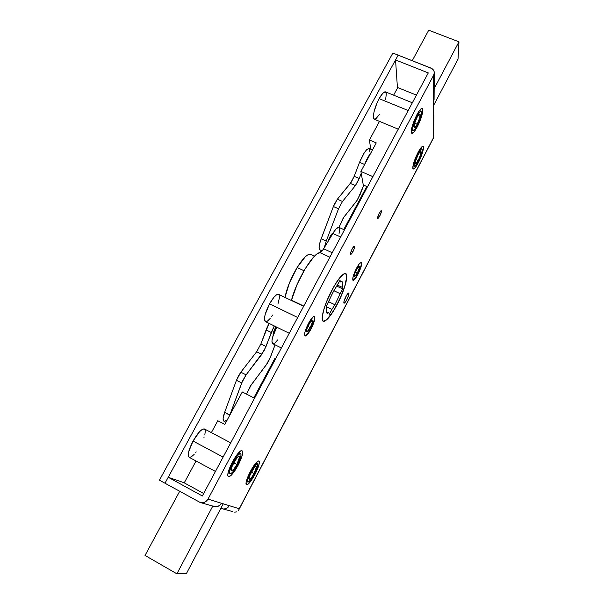 <?xml version="1.0" encoding="UTF-8"?>
<svg xmlns="http://www.w3.org/2000/svg" width="604" height="604" viewBox="0 0 604 604"><rect width="100%" height="100%" fill="white"/><g stroke="black" fill="none" stroke-linecap="round" stroke-linejoin="round"><path stroke-width="0.91" d="M379.742 216.119L377.779 218.489C377.387 217.765 377.893 215.945 379.304 213.038L377.613 217.825L377.855 218.505L378.655 217.855L380.452 214.624L381.426 211.355L380.981 210.728L379.304 213.038L381.26 210.675C381.652 211.408 381.147 213.22 379.742 216.119L378.225 215.447L379.742 216.119M352.932 251.702C351.943 253.514 351.203 254.382 350.72 254.314C350.282 253.589 350.781 251.755 352.223 248.803L350.697 252.631L350.856 254.329L352.932 251.702L354.442 247.904L354.306 246.183L352.223 248.803C353.212 246.991 353.952 246.13 354.427 246.198C354.865 246.93 354.367 248.765 352.932 251.702L351.249 250.932L352.932 251.702M417.258 126.878C414.201 132.412 412.238 134.367 411.354 132.737C411.014 128.916 412.857 122.906 416.903 114.692L412.079 126.689L411.294 130.524L411.777 133.325L414.019 131.936L417.258 126.878L421.977 115.16L422.898 109.898L422.415 108.343L421.856 108.275L419.168 110.917L416.903 114.692C418.776 111.219 420.324 109.12 421.547 108.403C424.703 106.425 421.871 118.392 417.258 126.878L417.258 126.878M416.564 127.98L417.122 126.757L416.564 127.98L416.058 127.527L416.564 127.98M418.187 162.672L418.829 161.593L418.459 161.26L418.829 161.593L417.666 163.805L417.251 163.435L417.666 163.805L418.187 162.672M418.006 152.518C419.84 149.082 421.32 147.036 422.445 146.379C425.065 144.794 422.415 155.122 418.308 162.778L422.649 152.14L423.495 147.55L423.049 146.304L421.856 146.802L419.063 150.607L415.945 156.866L413.589 163.39L412.857 166.749L413.287 169.06L415.333 167.55L418.308 162.778C415.469 167.988 413.664 169.92 412.887 168.569C412.638 165.33 414.344 159.984 418.006 152.518M254.941 474.102L255.688 472.849L255.213 472.592L255.688 472.849L254.329 475.439L253.854 475.182L254.329 475.439L253.854 475.182L254.329 475.439L254.941 474.102M250.29 471.618C253.499 465.699 256.134 462.173 258.195 461.026C260.369 461.131 259.335 465.518 255.092 474.185L258.135 467.421L259.38 462.453L259.305 461.516L258.399 460.958L255.477 463.494L251.574 469.285L248.04 476.352L246.107 482.226L246.432 484.899L247.859 484.416L250.011 482.203L255.092 474.185C250.366 482.634 247.338 485.978 246.009 484.234C245.805 481.841 247.225 477.636 250.29 471.618L250.856 471.92C253.899 466.409 256.119 463.676 257.515 463.736C258.338 464.899 257.349 468.289 254.548 473.891L250.63 480.074L247.889 482.128L247.648 480.059L249.135 475.552L254.835 465.684L257.093 463.713L257.855 464.854L256.896 468.674L254.548 473.891C251.528 479.402 249.301 482.143 247.867 482.113C247.036 480.973 248.033 477.568 250.856 471.92L250.29 471.618M238.187 465.148C232.834 474.54 229.377 478.111 227.814 475.861C227.557 473.106 229.09 468.5 232.397 462.052L228.289 471.89L227.746 475.22L228.372 476.752L231.196 475.303L235.356 469.98L239.463 462.604L242.196 455.567L242.657 451.173L241.57 450.493L240.649 450.909L236.798 454.978L232.397 462.052C235.877 455.726 238.814 451.905 241.207 450.607C243.933 450.637 242.921 455.484 238.187 465.148L238.187 465.148M237.342 466.522L238.021 465.065L237.342 466.522L236.76 466.205L237.342 466.522M311.09 328.87C308.387 333.778 306.364 336.149 305.012 335.998C303.94 334.427 305.073 330.26 308.41 323.487L305.224 331.052L304.582 333.989L305.103 336.028L307.179 334.759L310.101 330.652L312.895 325.08L314.646 319.878L314.775 316.76L314.427 316.39L313.212 316.798L308.41 323.487C311.128 318.587 313.144 316.224 314.457 316.405C315.53 318.006 314.405 322.166 311.09 328.87L311.09 328.87M357.923 274.367C355.703 278.467 354.072 280.467 353.038 280.347C352.155 278.837 353.295 274.843 356.451 268.372L353.046 276.828L352.97 280.309L353.914 280.082L356.179 277.364L360.837 267.557L361.69 263.699L361.033 262.4L359.07 264.144L356.451 268.372C358.678 264.28 360.301 262.295 361.313 262.43C362.189 263.978 361.056 267.957 357.923 274.367L357.923 274.367M346.885 299.644C345.563 302.083 344.597 303.268 343.993 303.208C343.502 302.37 344.144 300.15 345.911 296.526L343.986 301.305L343.978 303.2L346.379 300.566L348.795 294.911L348.961 293.212L348.266 293.151L345.911 296.526C347.232 294.095 348.198 292.91 348.795 292.985C349.286 293.823 348.644 296.043 346.885 299.644L346.885 299.644M337.138 304.59C330.932 316.005 326.296 321.562 323.246 321.268C319.977 320.316 324.416 304.054 331.974 289.973L327.443 299.524L324.046 308.719L322.325 316.066L322.181 318.67L322.521 320.437L323.321 321.298L324.544 321.237L328.04 318.467L334.805 308.803L341.434 295.545L345.85 282.853L346.802 276.745L346.598 274.79L345.926 273.68L344.808 273.484L343.291 274.208L336.904 281.638L331.974 289.973C338.248 278.595 342.823 273.121 345.714 273.559C349.029 274.699 344.439 290.917 337.138 304.59L337.138 304.59M343.752 229.55L359.184 200.679L343.752 229.55M253.823 397.87L275.114 358.021L253.823 397.87M220.943 508.153L223.45 508.991L225.745 508.719L227.799 507.556L229.301 505.669L208.002 499.093L433.71 75.07L433.257 138.188L239.244 508.742L229.301 505.669C227.61 508.409 225.269 509.444 222.287 508.764L220.943 508.153M433.748 98.127L433.71 75.07L434.299 72.555C434.117 70.464 432.977 68.969 430.886 68.056L398.157 55.145L395.544 59.947L397.417 87.444L395.544 59.947L428.289 72.918L202.34 495.982L168.222 477.258L183.903 482.671L203.669 493.506L183.903 482.671L168.222 477.258L164.975 483.215L168.222 477.258L202.34 495.982L428.289 72.918L395.544 59.947L398.157 55.145L431.89 68.562L433.959 70.993L434.291 73.039L433.71 75.07L208.002 499.093L205.254 501.932L202.801 502.739L200.279 502.52L164.975 483.215L200.249 502.513C203.533 503.26 206.123 502.12 208.002 499.093L221.449 503.245L219.894 505.201L217.757 506.416L215.371 506.696L213.099 506.009M275.832 358.376L275.114 358.021L275.832 358.376M433.461 136.187L433.4 117.893L433.929 116.021L433.43 113.695L433.936 115.568L433.4 117.893L433.521 102.016L434.072 99.615L434.291 73.031M397.417 87.444L416.428 95.115L397.417 87.444M200.52 502.588L214.171 506.462C217.259 507.164 219.69 506.092 221.449 503.245L239.244 508.742L238.837 509.776L433.604 137.757L433.936 116.013M238.263 463.374L238.844 463.683L238.021 465.065L238.844 463.683L238.263 463.374M421.615 108.365L422.279 108.35L421.615 108.365M417.289 125.368L417.825 125.594L417.122 126.757L417.825 125.594L417.289 125.368M417.379 125.187L417.825 125.594L417.379 125.187M418.383 161.404L418.829 161.593L418.383 161.404M255.213 472.592L255.688 472.849L255.213 472.592M238.255 510.659L238.837 509.776L238.255 510.659M236.67 511.875L234.745 512.2L236.67 511.875M222.536 508.832L232.751 511.596M159.448 480.165L392.849 53.054L398.157 55.145L164.975 483.215L398.157 55.145L392.849 53.054L159.448 480.165L164.975 483.215L159.448 480.165M366.779 186.462L359.123 200.792L366.779 186.462M334.918 304.748L328.667 301.789L334.918 304.748L340.188 293.687L334.918 304.748L331.913 309.407L334.918 304.748M333.884 290.728L340.188 293.687L342.717 288.893L342.219 287.3L342.574 282.408L341.841 281.585L340.543 281.97L340.022 280.301L332.887 292.555L326.236 306.394L326.847 307.927L326.409 310.818L326.953 313.159L328.78 312.797L329.361 314.254L331.913 309.407L326.394 306.787L331.913 309.407L329.361 314.254L328.78 312.797L326.417 311.672L328.78 312.797L327.111 313.265C326.273 312.797 326.183 311.022 326.847 307.927L326.236 306.394L328.87 301.404C331.377 295.001 334.223 289.61 337.417 285.231L340.022 280.301L340.543 281.97L342.007 281.638C342.891 282.144 342.959 284.031 342.219 287.3L337.493 285.088L342.219 287.3L342.717 288.893L336.775 286.115L342.717 288.893L340.188 293.687L333.884 290.728M334.163 286.1C339.486 277.251 343.321 273.114 345.654 273.688C349.339 274.88 343.268 294.337 335.061 308.297C329.724 317.334 325.805 321.615 323.306 321.132C319.622 320.211 325.654 300.392 334.163 286.1L338.98 278.799L341.154 276.209L344.605 273.65L345.76 273.748L346.734 276.602L344.816 286.356L339.584 299.599L332.721 312.14L326.379 319.999L323.495 321.207L322.657 320.445L322.264 318.791L322.355 316.285L323.963 309.12L327.255 300.045L334.163 286.1M297.138 267.512L304.008 270.72L297.138 267.512L289.459 282.853L284.99 297.41C286.885 288.055 290.932 278.089 297.138 267.512C303.193 257.893 307.73 253.506 310.758 254.359L309.437 254.216L307.527 255.024L305.247 256.828L297.138 267.512M291.49 300.211L303.767 306.077L291.49 300.211C296.375 280.581 313.619 252.147 320.052 252.646L317.183 253.884L313.589 257.115L305.186 268.72L297.077 284.522L291.49 300.211M329.882 257.176L320.052 252.646C320.966 252.472 322.166 251.181 323.638 248.765L321.63 251.551L320.052 252.646L329.882 257.176M313.325 288.176L320.86 274.073L313.325 288.176M339.063 233.506L339.667 229.301L339.101 227.489M338.935 227.383L336.579 228.425L334.148 231.392L323.638 248.765L332.834 233.431L340.664 236.979L332.834 233.431C335.552 229.037 337.576 227.021 338.919 227.376L344.461 229.875M281.381 347.987L272.683 343.699C271.007 341.6 272.351 336.081 276.723 327.149L272.578 337.342L271.898 341.23L272.698 343.706M272.978 343.789L274.911 342.974L277.84 339.795M332.26 252.721L323.638 248.765L332.26 252.721M339.418 281.449L340.543 281.97L339.418 281.449M434.163 88.607L458.972 41.819L428.727 30.2L412.253 60.702L428.727 30.2L458.972 41.819L434.163 88.607M397.734 87.572L393.627 95.175L397.734 87.572M379.486 121.366L369.414 140.007L376.262 142.899L360.898 171.453L372.894 176.632L360.898 171.453L363.253 184.922L360.898 171.453L376.262 142.899L369.414 140.007L379.486 121.366M370.728 149.233L369.414 140.007L370.728 149.233M367.489 186.764L363.253 184.922L367.489 186.764M458.021 59.177L433.491 105.625L458.021 59.177L458.972 41.819L458.021 59.177M333.242 232.661L333.242 232.661C331.377 233.944 329.61 236.919 327.949 241.585L330.237 236.33L333.242 232.661M326.228 241.049L321.177 238.754C318.927 245.013 318.489 248.689 319.863 249.777L319.063 247.338L320.301 241.245L333.408 206.515L321.177 238.754L326.228 241.049L324.288 247.685L326.228 241.049L338.527 208.795L326.228 241.049M359.554 162.295L354.186 176.338L351.332 182.061L337.372 199.207L334.284 204.424L333.408 206.515L338.527 208.795L342.491 201.472L338.527 208.795L333.408 206.515L337.372 199.207L350.343 183.435L355.371 185.632L342.491 201.472L337.372 199.207L342.491 201.472L355.371 185.632L350.343 183.435L354.186 176.338L359.206 178.52L358.346 180.573L355.371 185.632L359.206 178.52L354.186 176.338L359.554 162.295L364.612 164.462C366.613 159.403 368.75 155.454 371.037 152.616L368.115 156.987L364.612 164.462L359.554 162.295L364.31 152.744L366.696 149.686L369.082 148.539C366.492 148.727 363.321 153.318 359.554 162.295M369.829 151.921L369.233 148.629M361.222 173.295L359.206 178.52L361.222 173.295M338.965 227.391L343.155 218.157L357.523 199.773L363.782 185.156L360.271 194.224L356.564 201.124L344.144 216.753L338.965 227.391M223.903 421.169L223.11 418.647L224.673 412.283L229.852 414.978L241.713 382.959L236.451 380.278L224.673 412.283L236.451 380.278L240.837 372.2L246.1 374.865L240.837 372.2L238.406 375.99L236.451 380.278L241.713 382.959L246.1 374.865L261.811 354.337L256.647 351.762L240.837 372.2L256.647 351.762L261.811 354.337L266.047 346.492L260.89 343.933L256.647 351.762L260.89 343.933L266.047 346.492L271.287 332.502L266.092 329.95L260.89 343.933L269.044 323.404L267.157 327.323L266.092 329.95L271.287 332.502L274.246 325.941L264.129 350.682L246.1 374.865L242.597 380.822L229.754 415.265L224.673 412.283C222.899 417.296 222.642 420.256 223.888 421.154L225.987 422.256M224.212 421.26L226.243 420.459M246.507 394.125L250.132 386.462L267.481 363.087L269.595 359.161L275.062 344.876L270.433 357.145L266.356 364.733L251.302 384.748L246.507 394.125M273.129 335.499L273.574 332.155L275.945 326.772C273.854 330.66 272.917 333.574 273.129 335.499M223.238 503.796L186.402 573.574L223.238 503.796M145.028 555.438L179.667 491.309L145.028 555.438L176.881 573.8L212.797 506.069L176.881 573.8L186.402 573.574L176.881 573.8L145.028 555.438M184.235 482.853L196.043 460.988L184.235 482.853M211.37 432.615L217.795 420.716L211.37 432.615M254.541 398.24L242.279 391.966L224.831 424.408L217.795 420.716L224.831 424.408L242.279 391.966L254.541 398.24M352.849 280.105C353.868 280.226 355.477 278.255 357.666 274.216L360.973 266.017L361.381 263.691L361.011 262.446C361.872 263.971 360.754 267.889 357.666 274.216L355.122 278.338L352.789 280.082M357.364 272.963C356.103 275.281 355.19 276.398 354.608 276.33C354.11 275.477 354.752 273.227 356.526 269.588C357.779 267.278 358.701 266.16 359.274 266.236C359.765 267.104 359.131 269.346 357.364 272.963L355.386 272.057L357.364 272.963L359.252 268.267L359.327 266.273L357.024 268.682L354.865 273.484L354.397 275.658L354.79 276.345L357.364 272.963M320.883 250.917L321.819 251.347L320.883 250.917L319.992 252.653L320.883 250.917M314.005 316.375L314.125 316.413C315.182 317.998 314.072 322.091 310.811 328.704L306.945 334.51L304.816 335.726C306.145 335.884 308.146 333.544 310.811 328.704L314.314 319.841L314.586 317.478L314.005 316.375M310.252 327.587C308.727 330.35 307.587 331.687 306.824 331.596C306.22 330.705 306.855 328.357 308.735 324.552C310.26 321.796 311.4 320.46 312.147 320.558C312.751 321.456 312.117 323.804 310.252 327.587L307.836 326.424L310.252 327.587L312.26 322.498L312.125 320.55L309.882 322.619L306.945 328.795L306.568 331.03L307.179 331.588L310.252 327.587M277.923 304.106L279.463 297.485L279.116 294.888L278.519 294.314L276.602 294.744L273.952 297.213L269.527 303.895L297.681 317.462L269.527 303.895C264.831 313.325 263.442 319.222 265.345 321.6L264.431 318.678L265.156 314.518L269.527 303.895C273.401 297.108 276.413 293.922 278.557 294.329L303.638 306.319M265.511 321.66L267.489 321.071L270.124 318.519M271.566 316.624L272.638 315.024M418.044 153.726C419.833 150.411 421.124 148.818 421.917 148.939C422.709 150.698 421.494 154.926 418.27 161.615L415.982 165.292L414.404 166.447L414.034 165.564L414.646 162.068L418.851 152.261L421.003 149.331L421.924 148.946L422.264 149.89L421.615 153.416L418.27 161.615C416.481 164.945 415.19 166.553 414.382 166.44C413.574 164.718 414.797 160.483 418.044 153.726L417.5 153.499L418.044 153.726M418.24 160.505C416.964 162.884 416.035 164.031 415.461 163.948C414.888 162.718 415.756 159.69 418.074 154.873C419.35 152.502 420.278 151.362 420.845 151.453C421.411 152.699 420.543 155.719 418.24 160.505L416.043 159.584L418.24 160.505L420.633 154.639L420.845 151.453L419.727 152.231L418.074 154.873L415.658 160.815L415.476 163.956L418.24 160.505M416.941 116.134C418.829 112.684 420.21 111.038 421.101 111.196C422.098 113.273 420.799 118.037 417.213 125.504L414.721 129.399L412.993 130.456L412.585 129.347L413.242 125.338L416.941 116.134L419.478 112.208L421.184 111.242L421.554 112.427L420.86 116.466L417.213 125.504C415.333 128.969 413.936 130.63 413.03 130.479C412.026 128.456 413.325 123.677 416.941 116.134L416.292 115.87L416.941 116.134M417.175 124.19C415.831 126.666 414.835 127.844 414.193 127.738C413.476 126.289 414.404 122.876 416.979 117.493C418.33 115.032 419.319 113.854 419.954 113.967C420.671 115.44 419.742 118.852 417.175 124.19L414.616 123.133L417.175 124.19L419.788 117.72L420.006 113.997L418.791 114.692L416.979 117.493L414.344 124.054L414.163 127.723L415.393 126.976L417.175 124.19M412.343 102.778L385.458 91.861C383.97 91.529 381.871 93.794 379.146 98.648L408.206 110.524L379.146 98.648C374.571 106.863 371.83 118.641 374.276 119.207L398.247 129.158M385.465 91.861L382.906 93.152L379.146 98.648L376.692 103.805L374.05 111.763L373.378 116.006L374.231 119.184L375.892 118.754L379.38 114.511M385.624 99.562L386.341 93.726L385.601 91.936M254.035 473.619C251.868 477.553 250.282 479.508 249.263 479.485C248.667 478.662 249.377 476.239 251.392 472.207L254.035 473.619L251.392 472.207C253.567 468.266 255.152 466.318 256.149 466.356C256.738 467.186 256.036 469.61 254.035 473.619L256.39 467.149L255.839 466.341L254.231 467.76L250.162 474.789L249.105 478.013L249.271 479.493L251.226 478.036L254.035 473.619M233.076 462.422C236.466 456.39 238.98 453.438 240.634 453.566C241.653 454.91 240.626 458.655 237.538 464.801L233.152 471.535L231.264 473.362L229.981 473.717L229.611 471.399L231.181 466.409L234.178 460.459L237.546 455.612L240.135 453.521L240.656 453.581L241.079 454.842L240.098 459.07L237.538 464.801C234.178 470.826 231.649 473.793 229.958 473.702C228.924 472.381 229.965 468.621 233.076 462.422L232.397 462.052L233.076 462.422M236.911 464.468C234.511 468.772 232.706 470.894 231.498 470.818C230.766 469.874 231.506 467.194 233.725 462.77L236.911 464.468L233.725 462.77C236.141 458.459 237.938 456.352 239.124 456.443C239.856 457.394 239.116 460.074 236.911 464.468L239.441 457.341L238.761 456.413L236.911 457.915L232.381 465.609L231.257 469.165L231.513 470.826L233.771 469.285L236.911 464.468M193.053 441.048L223.11 457.1L193.053 441.048C188.607 449.799 187.293 455.205 189.12 457.258L188.274 455.507L188.682 451.792L193.053 441.048C197.961 432.592 201.759 428.561 204.462 428.961L202.544 429.218L199.667 431.566L193.053 441.048M189.188 457.288L191.257 456.896L194.148 454.419M195.764 452.517L196.247 451.898M203.91 437.734L204.167 437.002M204.862 434.631L205.33 430.909L204.529 428.999M345.926 296.564C347.217 294.193 348.153 293.038 348.734 293.106C349.218 293.929 348.591 296.096 346.87 299.607L344.59 302.898L343.895 302.876L344.046 301.23L346.424 295.658L348.765 293.121L348.734 294.986L346.87 299.607C345.586 301.985 344.642 303.14 344.053 303.08C343.57 302.272 344.197 300.097 345.926 296.564L345.926 296.564M238.882 509.685L433.581 137.795M345.647 273.688L345.126 273.446M314.556 256.111L310.758 254.359M323.291 321.124L322.778 320.883M322.219 250.856L319.863 249.777M369.074 148.531L372.457 149.973M289.248 333.257L265.345 321.6M421.917 148.939L420.52 148.357M414.374 166.432L412.993 165.851M421.101 111.196L419.455 110.524M413.03 130.472L411.392 129.8M257.508 463.736L255.968 462.921M247.867 482.113L246.319 481.282M240.634 453.566L238.761 452.577M230.72 442.845L204.462 428.961M215.439 471.452L189.12 457.258M229.95 473.702L228.086 472.698"/></g></svg>
